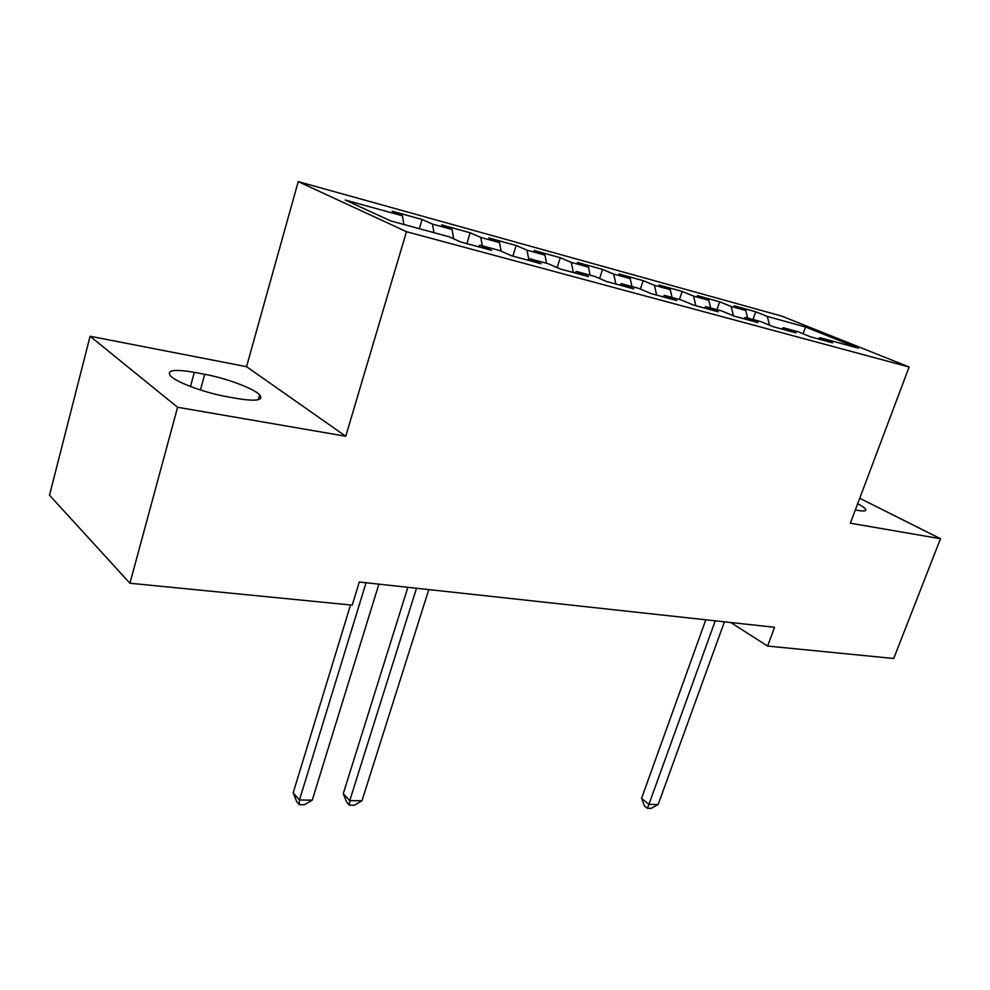<?xml version="1.0" encoding="UTF-8"?>
<svg xmlns="http://www.w3.org/2000/svg" width="990" height="990" viewBox="0 0 990 990"><rect width="100%" height="100%" fill="white"/><g stroke="black" fill="none" stroke-linecap="round" stroke-linejoin="round"><path stroke-width="1.49" d="M90.09 336.254L177.581 407.274L345.745 436.243L246.535 366.671L90.09 336.254L49.5 495.223L129.925 583.234L352.23 605.138L359.308 582.009L774.551 627.289L767.596 646.062L893.71 658.499L940.5 538.733L859.716 498.267M246.535 366.671L298.225 181.615L781.716 316.107L909.117 366.993L406.482 231.697L298.225 181.615M803.138 333.791L805.514 326.985L767.299 316.454L755.716 311.776L734.246 305.836L745.779 310.514L731.152 306.479L719.643 301.789L697.331 295.626L708.778 300.304L693.557 296.109L682.159 291.419L658.944 285.009L670.279 289.686L654.452 285.318L643.154 280.64L618.998 273.958L630.209 278.635L613.726 274.094L602.564 269.404L577.405 262.449L588.468 267.127L571.279 262.387L560.278 257.709L534.043 250.458L544.946 255.123L527.002 250.173L516.186 245.52L488.812 237.947L499.517 242.587L480.781 237.427L470.163 232.786L441.577 224.879L452.059 229.494L432.482 224.099L422.099 219.483L392.213 211.217L402.435 215.808L403.833 224.483M805.514 326.985L858.38 348.158L819.893 337.689L818.099 338.877M402.435 215.808L345.176 200.017L390.58 220.869L449.25 236.833L460.647 241.956L491.535 250.334L479.977 245.198L499.975 250.643L511.632 255.779L541.085 263.761L529.304 258.613L548.398 263.81L560.278 268.971L588.394 276.594L576.403 271.433L594.668 276.396L606.721 281.568L633.612 288.857L621.448 283.685L638.909 288.437L651.135 293.609L676.863 300.576L664.55 295.416L681.269 299.97L693.631 305.13L718.27 311.813L705.833 306.653L721.871 311.009L734.345 316.169L757.956 322.567L745.421 317.419L760.803 321.601L773.376 326.75L796.022 332.9L783.399 327.752L798.175 331.774L810.822 336.909L832.578 342.812L819.893 337.689M432.482 224.099L433.929 232.662M452.059 229.494L453.692 238.825M480.781 237.427L482.316 245.829M499.517 242.587L501.113 251.138M479.977 245.198L478.281 246.733M527.002 250.173L528.734 259.108M544.946 255.123L546.567 263.315M529.304 258.613L527.583 260.098M571.279 262.387L573.359 272.522M588.468 267.127L590.151 275.171M576.403 271.433L574.67 272.869M613.726 274.094L615.879 284.043M630.209 278.635L631.954 286.543M621.448 283.685L619.691 285.083M654.452 285.318L656.667 295.107M670.279 289.686L672.074 297.458M664.55 295.416L662.78 296.765M693.557 296.109L695.834 305.724M708.778 300.304L710.61 307.952M705.833 306.653L704.063 307.964M731.152 306.479L733.442 315.798M745.779 310.514L747.648 318.025M745.421 317.419L743.639 318.693M767.299 316.454L769.527 325.178M783.399 327.752L781.617 328.989M177.581 407.274L129.925 583.234M909.117 366.993L850.348 523.19L940.5 538.733M345.745 436.243L406.482 231.697M730.769 622.512L767.596 646.062M855.323 509.961L857.637 510.37C863.75 511.422 866.448 511.1 865.73 509.404C864.975 508.043 862.278 506.162 857.662 503.749M194.325 372.339C174.067 368.911 166.159 370.149 170.626 376.052C176.666 382.425 205.041 392.882 226.586 396.619L237.241 398.537C256.385 401.569 263.86 400.344 259.64 394.861C253.873 388.501 226.363 378.229 204.72 374.294L194.325 372.339L190.476 386.508M755.716 311.776L753.006 319.485M719.643 301.789L716.933 309.672M682.159 291.419L679.425 299.463M643.154 280.64L640.357 289.055M602.564 269.404L599.593 278.512M560.278 257.709L557.11 267.597M516.186 245.52L512.87 256.113M470.163 232.786L466.847 243.639M422.099 219.483L419.352 228.702M705.808 619.789L641.557 798.324L648.92 804.375L715.25 620.817M658.164 804.499L651.098 808.385L647.41 808.347L648.92 804.375L658.164 804.499L724.433 621.819M647.41 808.347L644.465 805.91L641.557 798.324M407.868 587.305L343.258 793.671L349.755 800.625L416.518 588.246M361.981 800.774L354.284 805.254L349.396 805.204L349.755 800.625L361.981 800.774L428.794 589.582M349.396 805.204L346.797 802.407L343.258 793.671M350.522 604.977L293.164 792.891L299.463 799.994L366.053 582.739M312.234 800.155L304.437 804.734L299.327 804.672L299.463 799.994L312.234 800.155L378.885 584.137M299.327 804.672L296.814 801.826L293.164 792.891M200.426 389.998L204.72 374.294M865.248 510.692L865.73 509.404M258.266 399.725L259.64 394.861"/></g></svg>

